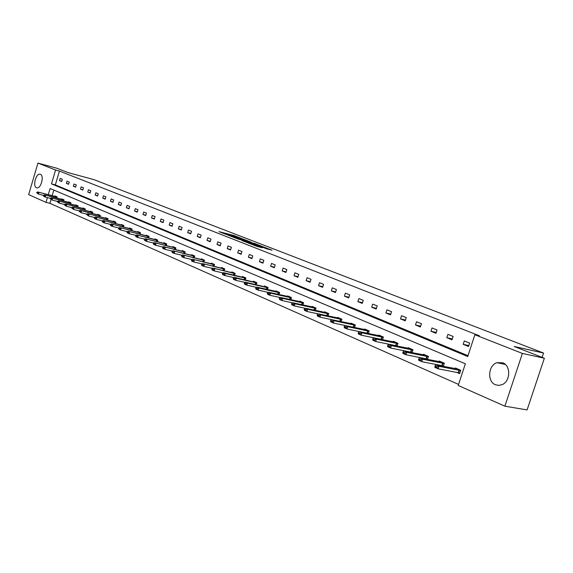 <?xml version="1.0" encoding="UTF-8"?>
<svg xmlns="http://www.w3.org/2000/svg" width="573" height="573" viewBox="0 0 573 573"><rect width="100%" height="100%" fill="white"/><g stroke="black" fill="none" stroke-linecap="round" stroke-linejoin="round"><path stroke-width="0.86" d="M241.684 238.497L233.698 235.431L218.986 231.635L226.801 234.658L225.518 233.934L227.832 234.486L241.684 238.497M495.48 384.77C487.007 381.661 488.124 365.323 496.949 362.695L502.757 362.788C510.93 365.56 510.572 381.231 502.213 384.605L498.818 385.414L495.48 384.77M36.464 187.736C32.468 186.39 35.941 173.225 40.031 174.221L40.411 174.328C44.436 175.567 41.005 188.804 36.908 187.858L36.464 187.736M266.409 248.761L272.068 250.2L262.685 246.669L247.83 242.88L257.384 246.548L262.491 247.758L250.702 243.761L261.159 246.404L265.593 247.973L262.821 247.314L266.409 248.761M50.997 199.569L49.887 203.322L46.005 202.355L28.65 194.641L37.94 163.083L56.806 168.233L67.908 172.552L93.779 179.585L543.555 353.047L514.182 346.472L544.35 358.232L522.397 353.426L504.877 406.185L458.228 385.471L465.348 363.791L50.102 188.517L48.29 194.641M37.94 163.083L55.574 170.016L51.47 183.883L467.733 356.528L474.881 334.754L522.397 353.426M474.881 334.754L479.357 335.771L59.434 171.062L55.574 170.016M251.332 242.272L242.472 238.834L227.717 235.045L236.878 238.554L251.332 242.272M253.911 243.167L261.847 246.29L247.013 242.501L242.05 240.624L248.632 242.286L246.268 241.319L237.523 238.877L253.86 243.324M544.35 358.232L527.096 409.917L504.877 406.185M542.115 357.359L543.555 353.047M443.323 366.398L444.362 363.225L439.212 361.019L438.99 361.706M442.535 366.247L440.164 365.223M412.051 352.689L413.004 349.752L408.141 347.668L407.933 348.327M410.526 352.388L408.907 351.686M382.506 339.753L383.38 337.031L378.789 335.055L378.581 335.685M380.329 339.309L379.376 338.894M354.544 327.527L355.353 324.991L351.005 323.122L350.812 323.724M351.793 326.954L351.435 326.796M328.043 315.952L328.802 313.581L324.669 311.805L324.49 312.385M302.895 304.979L303.597 302.752L299.679 301.069L299.507 301.627M279.001 294.558L279.66 292.466L275.928 290.869L275.763 291.406M256.26 284.652L256.876 282.682L253.33 281.157L253.166 281.68M234.601 275.226L235.181 273.357L231.8 271.903L231.642 272.411M213.944 266.237L214.488 264.468L211.258 263.086L211.108 263.573M194.218 257.657L194.734 255.981L191.654 254.656L191.504 255.128M175.367 249.463L175.854 247.873L172.91 246.605L172.767 247.063M157.331 241.627L157.797 240.116L154.975 238.898L154.839 239.349M140.063 234.128L140.5 232.681L137.799 231.521L137.663 231.958M123.51 226.944L123.926 225.561L121.333 224.451L121.204 224.874M107.631 220.053L108.025 218.728L105.539 217.661L105.411 218.069M92.382 213.435L92.754 212.175L90.369 211.143L90.248 211.544M77.727 207.082L78.086 205.872L75.794 204.883L75.672 205.27M63.639 200.973L63.983 199.812L61.769 198.86L61.662 199.239M53.805 190.078L52.164 195.629M49.887 203.322L458.572 384.426M56.791 198.007L57.128 196.868L54.958 195.937L54.85 196.31M70.615 204.002L70.966 202.813L68.717 201.839L68.602 202.226M84.983 210.227L85.348 208.987L83.006 207.985L82.892 208.379M99.924 216.709L100.311 215.419L97.876 214.374L97.754 214.775M115.488 223.463L115.896 222.109L113.354 221.02L113.225 221.436M131.697 230.496L132.127 229.085L129.477 227.947L129.348 228.376M148.608 237.838L149.052 236.355L146.294 235.174L146.158 235.61M166.249 245.502L166.729 243.948L163.842 242.708L163.706 243.167M184.685 253.517L185.186 251.884L182.171 250.587L182.028 251.053M203.967 261.897L204.497 260.178L201.345 258.824L201.195 259.304M224.15 270.678L224.709 268.859L221.407 267.441L221.257 267.942M245.301 279.882L245.896 277.962L242.436 276.473L242.279 276.988M267.491 289.544L268.128 287.517L264.49 285.948L264.325 286.486M290.798 299.7L291.478 297.545L287.653 295.904L287.481 296.456M315.308 310.394L316.038 308.095L312.013 306.369L311.834 306.942M341.121 321.661L341.902 319.211L337.662 317.385L337.476 317.979M367.873 333.357L368.332 333.558L369.177 330.929L364.707 329.009L364.507 329.625M365.861 333.042L365.216 332.763M397.075 346.128L397.984 343.306L393.257 341.272L393.049 341.916M395.212 345.755L393.93 345.197M427.465 359.443L428.454 356.392L423.454 354.243L423.239 354.923M426.298 359.214L424.307 358.354M456.495 372.292L459.625 373.653L460.742 370.265L455.435 367.988L455.206 368.69M47.416 197.599L46.005 202.355M59.434 171.062L55.337 184.9L468.005 355.704M55.337 184.9L51.47 183.883M468.535 346.507L463.192 344.337L464.302 340.949L469.652 343.105L468.535 346.507M452.018 339.803L446.825 337.698L447.914 334.36L453.114 336.451L452.018 339.803M435.974 333.3L430.932 331.251L432.006 327.964L437.056 329.998L435.974 333.3M420.396 326.982L415.489 324.991L416.542 321.747L421.449 323.724L420.396 326.982M405.247 320.837L400.484 318.903L401.515 315.702L406.286 317.621L405.247 320.837M390.521 314.864L385.887 312.987L386.904 309.828L391.545 311.691L390.521 314.864M376.196 309.055L371.691 307.228L372.686 304.113L377.199 305.925L376.196 309.055M362.258 303.404L357.874 301.627L358.856 298.547L363.246 300.316L362.258 303.404M348.692 297.903L344.423 296.169L345.39 293.132L349.666 294.851L348.692 297.903M335.484 292.545L331.323 290.862L332.276 287.861L336.437 289.537L335.484 292.545M322.613 287.331L318.559 285.683L319.498 282.725L323.559 284.358L322.613 287.331M310.079 282.245L306.125 280.641L307.049 277.719L311.003 279.309L310.079 282.245M297.853 277.289L293.999 275.728L294.909 272.834L298.769 274.388L297.853 277.289M285.941 272.454L282.181 270.929L283.076 268.078L286.837 269.589L285.941 272.454M274.317 267.741L270.649 266.252L271.53 263.437L275.198 264.912L274.317 267.741M262.971 263.143L259.397 261.689L260.264 258.903L263.845 260.343L262.971 263.143M251.905 258.652L248.417 257.234L249.269 254.484L252.765 255.887L251.905 258.652M241.104 254.269L237.695 252.886L238.54 250.165L241.949 251.54L241.104 254.269M230.554 249.993L227.223 248.639L228.054 245.953L231.385 247.292L230.554 249.993M220.247 245.81L216.995 244.492L217.812 241.835L221.071 243.145L220.247 245.81M210.176 241.727L206.996 240.438L207.806 237.809L210.993 239.091L210.176 241.727M200.335 237.738L197.227 236.477L198.029 233.877L201.137 235.131L200.335 237.738M190.716 233.841L187.679 232.609L188.467 230.031L191.511 231.256L190.716 233.841M181.312 230.024L178.339 228.82L179.12 226.271L182.092 227.467L181.312 230.024M172.108 226.292L169.207 225.11L169.973 222.596L172.881 223.764L172.108 226.292M163.112 222.639L160.268 221.486L161.02 219.001L163.871 220.139L163.112 222.639M154.302 219.072L151.523 217.941L152.268 215.477L155.054 216.594L154.302 219.072M145.685 215.577L142.956 214.467L143.694 212.031L146.423 213.127L145.685 215.577M137.241 212.153L134.576 211.072L135.307 208.658L137.978 209.732L137.241 212.153M128.982 208.801L126.368 207.741L127.091 205.349L129.706 206.402L128.982 208.801M120.889 205.521L118.325 204.482L119.041 202.119L121.598 203.143L120.889 205.521M112.96 202.305L110.453 201.288L111.155 198.946L113.662 199.956L112.96 202.305M105.188 199.153L102.732 198.158L103.427 195.837L105.89 196.826L105.188 199.153M97.575 196.066L95.168 195.092L95.856 192.793L98.262 193.76L97.575 196.066M90.111 193.037L87.755 192.084L88.428 189.806L90.792 190.759L90.111 193.037M82.799 190.071L80.485 189.133L81.151 186.877L83.472 187.815L82.799 190.071M75.622 187.163L73.351 186.239L74.017 184.012L76.288 184.921L75.622 187.163M68.588 184.305L66.361 183.403L67.012 181.197L69.24 182.092L68.588 184.305M61.683 181.512L59.499 180.624L60.144 178.432L62.335 179.313L61.683 181.512M59.499 180.624L61.762 181.226M66.361 183.403L68.674 184.019M73.351 186.239L75.708 186.862M80.485 189.133L82.884 189.763M87.755 192.084L90.205 192.729M95.168 195.092L97.675 195.744M102.732 198.158L105.289 198.824M110.453 201.288L113.06 201.968M118.325 204.482L120.989 205.17M126.368 207.741L129.09 208.443M134.576 211.072L137.355 211.788M142.956 214.467L145.793 215.197M151.523 217.941L154.416 218.685M160.268 221.486L163.233 222.245M169.207 225.11L172.237 225.884M178.339 228.82L181.44 229.601M187.679 232.609L190.852 233.404M197.227 236.477L200.471 237.294M206.996 240.438L210.32 241.269M216.995 244.492L220.39 245.344M227.223 248.639L230.704 249.506M237.695 252.886L241.262 253.767M248.417 257.234L252.07 258.137M259.397 261.689L263.143 262.606M270.649 266.252L274.488 267.183M282.181 270.929L286.12 271.881M293.999 275.728L298.039 276.695M306.125 280.641L310.272 281.63M318.559 285.683L322.814 286.693M331.323 290.862L335.692 291.886M344.423 296.169L348.914 297.222M357.874 301.627L362.487 302.694M371.691 307.228L376.432 308.317M385.887 312.987L390.765 314.097M400.484 318.903L405.505 320.035M415.489 324.991L420.661 326.144M430.932 331.251L436.261 332.433M446.825 337.698L452.312 338.901M463.192 344.337L468.85 345.555M243.496 239.27L229.601 235.639L235.267 237.537L244.993 240.001L243.496 239.27M254.383 243.776L247.214 241.491L254.383 243.776L254.204 244.349M57.114 196.926L37.66 191.941L57.056 197.119M37.395 192.764L36.751 192.485L37.317 193.029L38.943 192.499L38.47 194.097L43.541 195.379M37.317 193.029L38.47 194.097L36.672 192.75M37.66 191.941L36.751 192.485M63.961 199.87L44.386 194.863L63.904 200.063M44.128 195.701L43.476 195.414L44.049 195.966L45.697 195.429L45.217 197.04L50.41 198.351M44.049 195.966L45.217 197.04L43.913 196.467L43.398 195.68M44.386 194.863L43.476 195.414M70.945 202.878L51.241 197.843L70.887 203.064M50.997 198.695L50.331 198.401L50.918 198.96L52.573 198.423L52.093 200.049L57.422 201.388M50.918 198.96L52.093 200.049L50.252 198.673M51.241 197.843L50.331 198.401M78.071 205.936L58.231 200.879L78.014 206.13M58.002 201.746L57.321 201.452L57.923 202.018L59.592 201.474L59.105 203.114L64.57 204.482M57.923 202.018L59.105 203.114L57.243 201.725M58.231 200.879L57.321 201.452M85.334 209.052L65.365 203.981L85.27 209.252M65.15 204.862L64.455 204.554L65.064 205.134L66.755 204.582L66.26 206.244L71.861 207.641M65.064 205.134L66.26 206.244L64.369 204.833M65.365 203.981L64.455 204.554M92.74 212.239L72.642 207.139L92.683 212.433M72.434 208.035L71.725 207.727L72.356 208.314L74.053 207.755L73.559 209.431L79.31 210.864M72.356 208.314L73.559 209.431L71.646 208.006M72.642 207.139L71.725 207.727M100.296 215.484L80.062 210.37L100.232 215.684M79.869 211.279L79.153 210.964L79.79 211.559L81.509 210.993L81.001 212.683L86.903 214.152M79.79 211.559L81.001 212.683L79.067 211.244M80.062 210.37L79.153 210.964M108.003 218.8L87.64 213.657L107.946 218.993M87.461 214.589L86.724 214.266L87.375 214.868L89.116 214.302L88.6 216.007L94.652 217.504M87.375 214.868L88.6 216.007L86.638 214.553M87.64 213.657L86.724 214.266M115.875 222.181L95.369 217.024L115.81 222.381M95.211 217.962L94.459 217.633L95.125 218.249L96.88 217.676L96.364 219.402L102.574 220.927M95.125 218.249L96.364 219.402L94.853 218.743L94.373 217.926M95.369 217.024L94.459 217.633M123.904 225.633L103.269 220.455L123.847 225.834M103.119 221.414L102.352 221.078L103.033 221.701L104.802 221.121L104.279 222.861L110.653 224.423M103.033 221.701L104.279 222.861L102.746 222.188L102.266 221.364M103.269 220.455L102.352 221.078M132.105 229.157L111.327 223.957L132.041 229.358M111.198 224.931L110.417 224.595L111.112 225.225L112.902 224.637L112.372 226.399L118.912 227.997M111.112 225.225L112.372 226.399L110.804 225.712L110.324 224.888M111.327 223.957L110.417 224.595M140.478 232.753L119.564 227.531L140.421 232.96M119.449 228.534L118.647 228.183L119.363 228.828L121.168 228.233L120.631 230.009L127.349 231.642M119.363 228.828L120.631 230.009L119.026 229.307L118.561 228.477M119.564 227.531L118.647 228.183M149.03 236.427L127.98 231.191L148.973 236.635M127.879 232.208L127.063 231.85L127.793 232.509L129.62 231.9L129.075 233.698L135.973 235.367M127.793 232.509L129.075 233.698L127.435 232.982L126.97 232.151M127.98 231.191L127.063 231.85M157.776 240.187L136.575 234.923L157.711 240.388M136.496 235.961L135.658 235.596L136.403 236.262L138.251 235.653L137.699 237.473L144.79 239.177M136.403 236.262L137.699 237.473L136.023 236.742L135.572 235.897M136.575 234.923L135.658 235.596M166.7 244.019L145.363 238.748L166.643 244.227M145.306 239.801L144.453 239.428L145.213 240.108L147.075 239.493L146.516 241.326L153.8 243.067M145.213 240.108L146.516 241.326L144.804 240.581L144.36 239.736M145.363 238.748L144.453 239.428M175.832 247.944L154.345 242.651L175.768 248.152M154.309 243.726L153.435 243.346L154.216 244.034L156.1 243.41L155.534 245.265L163.011 247.049M154.216 244.034L155.534 245.265L153.786 244.499L153.342 243.654M154.345 242.651L153.435 243.346M185.165 251.955L163.534 246.641L185.1 252.163M163.52 247.744L162.625 247.35L163.427 248.052L165.325 247.421L164.752 249.298L172.444 251.117M163.427 248.052L164.752 249.298L162.968 248.517L162.531 247.665M163.534 246.641L162.625 247.35M194.713 256.059L172.931 250.723L194.648 256.267M172.939 251.848L172.022 251.447L172.845 252.163L174.765 251.526L174.185 253.424L182.085 255.279M172.845 252.163L174.185 253.424L172.358 252.621L171.929 251.762M172.931 250.723L172.022 251.447M204.475 260.249L182.551 254.906L204.411 260.464M182.579 256.052L181.641 255.644L182.479 256.367L184.427 255.723L183.84 257.642L191.962 259.54M182.479 256.367L183.84 257.642L181.963 256.819L181.548 255.959M182.551 254.906L181.641 255.644M214.467 264.547L192.392 259.182L214.395 264.762M192.449 260.35L191.489 259.934L192.349 260.672L194.311 260.013L193.717 261.961L202.068 263.902M192.349 260.672L193.717 261.961L191.797 261.123L191.389 260.257M192.392 259.182L191.489 259.934M224.688 268.938L202.47 263.559L224.623 269.152M202.548 264.755L201.567 264.325L202.448 265.084L204.432 264.418L203.83 266.381L212.411 268.365M202.448 265.084L203.83 266.381L201.868 265.521L201.467 264.654M202.47 263.559L201.567 264.325M235.152 273.436L212.784 268.042L235.088 273.65M212.891 269.26L211.881 268.823L212.791 269.596L214.796 268.916L214.18 270.907L223.019 272.934M212.791 269.596L214.18 270.907L212.175 270.026L211.781 269.152M212.784 268.042L211.881 268.823M245.874 278.041L223.355 272.633L225.411 273.529L245.81 278.256M223.484 273.88L222.453 273.436L223.384 274.216L225.411 273.529L224.788 275.541L233.877 277.619M223.384 274.216L224.788 275.541L222.732 274.646L222.353 273.765M223.355 272.633L222.453 273.436M256.854 282.761L234.178 277.339L236.291 278.256L256.783 282.976M234.343 278.614L233.29 278.156L234.235 278.951L236.291 278.256L235.661 280.297L245.008 282.41M234.235 278.951L235.661 280.297L233.548 279.373L233.182 278.492M234.178 277.339L233.29 278.156M268.1 287.596L245.273 282.167L247.443 283.105L268.035 287.811M245.466 283.463L244.385 282.99L245.366 283.807L247.443 283.105L246.798 285.168L256.425 287.331M245.366 283.807L246.798 285.168L244.635 284.215L244.284 283.334M245.273 282.167L244.385 282.99M279.631 292.552L277.74 291.736L256.654 287.109L258.874 288.076L279.56 292.767M256.876 288.441L255.766 287.954L256.768 288.785L258.874 288.076L258.222 290.16L268.128 292.366M256.768 288.785L258.222 290.16L256.002 289.186L255.658 288.298M256.654 287.109L255.766 287.954M291.449 297.631L289.472 296.778L268.322 292.18L270.599 293.168L291.385 297.845M268.579 293.541L267.441 293.039L268.472 293.892L270.599 293.168L269.933 295.281L280.133 297.53M268.472 293.892L269.933 295.281L267.663 294.286L267.333 293.39M268.322 292.18L267.441 293.039M303.575 302.838L301.513 301.95L280.29 297.38L282.625 298.397L303.504 303.06M280.584 298.769L279.416 298.261L280.469 299.127L282.625 298.397L281.952 300.531L292.459 302.831M280.469 299.127L281.952 300.531L279.617 299.514L279.302 298.619M280.29 297.38L279.416 298.261M316.01 308.181L313.854 307.257L292.574 302.716L294.966 303.762L315.938 308.403M292.903 304.141L291.707 303.618L292.789 304.499L294.966 303.762L294.286 305.925L305.108 308.274M292.789 304.499L294.286 305.925L291.893 304.879L291.593 303.976M292.574 302.716L291.707 303.618M328.773 313.667L326.517 312.7L305.18 308.195L307.644 309.262L328.701 313.889M305.552 309.656L304.32 309.119L305.438 310.022L307.644 309.262L306.949 311.461L318.094 313.854M305.438 310.022L306.949 311.461L304.485 310.38L304.206 309.484M305.18 308.195L304.32 309.119M341.873 319.297L339.517 318.28L318.13 313.825L320.658 314.921L341.802 319.519M318.538 315.315L317.277 314.763L317.156 315.136L318.423 315.687L320.658 314.921L319.949 317.141L340.247 321.474M318.423 315.687L319.949 317.141L317.421 316.038L317.156 315.136M318.13 313.825L317.277 314.763M355.324 325.077L352.868 324.017L331.423 319.605L334.023 320.73L355.253 325.299M331.882 321.131L330.585 320.565L330.463 320.944L331.767 321.51L334.023 320.73L333.307 322.986L354.551 327.512M331.767 321.51L333.307 322.986L330.714 321.847L330.463 320.944M331.423 319.605L330.585 320.565M369.148 331.015L366.577 329.912L345.096 325.543L347.768 326.703L369.076 331.244M345.598 327.111L344.266 326.531L344.144 326.911L345.476 327.491L347.768 326.703L347.037 328.981L368.36 333.486M345.476 327.491L347.037 328.981L344.366 327.813L344.144 326.911M345.096 325.543L344.266 326.531M382.52 339.696L382.041 339.488M383.351 337.117L380.665 335.964L359.149 331.645L361.892 332.841L383.28 337.347M359.694 333.257L358.326 332.662L358.204 333.042L359.572 333.644L361.892 332.841L361.155 335.155L382.549 339.617M359.572 333.644L361.155 335.155L358.404 333.952L358.204 333.042M359.149 331.645L358.326 332.662M397.11 346.006L396.609 345.791M397.956 343.392L395.148 342.188L373.596 337.927L376.425 339.159L397.884 343.621M374.198 339.581L372.787 338.965L372.658 339.352L374.076 339.968L376.425 339.159L375.673 341.501L397.139 345.927M374.076 339.968L375.673 341.501L372.844 340.269L372.658 339.352M373.596 337.927L372.787 338.965M412.116 352.495L411.593 352.266M412.975 349.845L410.039 348.585L388.465 344.387L391.373 345.655L412.897 350.074M389.117 346.085L387.663 345.447L387.541 345.848L388.995 346.479L391.373 345.655L390.607 348.033L412.145 352.409M388.995 346.479L390.607 348.033L387.699 346.758L387.541 345.848M388.465 344.387L387.663 345.447M427.551 359.171L427.007 358.934M428.425 356.492L425.352 355.167L403.764 351.041L406.766 352.338L428.353 356.714M404.481 352.782L402.984 352.13L402.855 352.531L404.352 353.183L406.766 352.338L405.978 354.751L427.58 359.085M404.352 353.183L405.978 354.751L402.991 353.441L402.855 352.531M403.764 351.041L402.984 352.13M443.438 366.047L442.872 365.796M444.333 363.325L441.117 361.943L419.522 357.889L422.609 359.228L444.254 363.547M420.296 359.672L418.756 358.999L418.619 359.407L420.167 360.08L422.609 359.228L421.814 361.67L443.473 365.954M420.167 360.08L421.814 361.67L418.734 360.324L418.619 359.407M419.522 357.889L418.756 358.999M459.804 373.123L459.209 372.865M460.706 370.359L457.347 368.919L435.759 364.944L438.932 366.319L460.635 370.588M436.59 366.777L435 366.083L434.871 366.498L436.454 367.193L438.932 366.319L438.123 368.804L459.833 373.023M436.454 367.193L438.123 368.804L434.95 367.415L434.871 366.498M435.759 364.944L435 366.083M233.533 235.969L233.698 235.431M234.966 236.327L235.109 235.875M235.131 237.974L235.267 237.537M243.754 240.316L243.926 239.772M248.123 242.787L248.302 242.214M249.377 243.11L249.577 242.458M250.859 243.489L251.038 242.916M255.035 245.738L255.157 245.344M257.427 246.555L257.614 245.967M258.939 246.942L259.089 246.44M56.19 197.857L56.455 196.954M55.932 197.792L56.204 196.883M63.023 200.822L63.302 199.898M62.765 200.758L63.044 199.827M69.992 203.845L70.271 202.892M69.734 203.78L70.013 202.828M77.097 206.925L77.384 205.951M76.832 206.86L77.126 205.886M84.338 210.069L84.639 209.073M84.073 210.005L84.374 209.002M91.73 213.278L92.031 212.254M91.465 213.206L91.766 212.182M99.265 216.544L99.58 215.498M99 216.479L99.315 215.427M106.95 219.882L107.273 218.814M106.685 219.817L107.008 218.743M114.801 223.291L115.13 222.188M114.528 223.226L114.865 222.123M122.808 226.772L123.152 225.64M122.543 226.707L122.88 225.569M130.988 230.325L131.339 229.164M130.716 230.26L131.067 229.093M139.339 233.956L139.705 232.76M139.067 233.884L139.425 232.688M147.87 237.659L148.242 236.434M147.59 237.594L147.97 236.363M156.587 241.448L156.966 240.187M156.307 241.383L156.694 240.116M165.49 245.323L165.883 244.019M165.21 245.251L165.604 243.948M174.593 249.276L175.001 247.944M174.314 249.212L174.722 247.873M183.897 253.33L184.32 251.948M183.611 253.259L184.04 251.876M193.416 257.47L193.853 256.052M193.13 257.399L193.567 255.981M203.15 261.703L203.594 260.242M202.856 261.639L203.315 260.171M213.106 266.037L213.571 264.533M212.819 265.972L213.285 264.461M223.298 270.477L223.778 268.923M223.004 270.413L223.491 268.852M233.734 275.026L234.228 273.421M233.44 274.954L233.934 273.342M244.413 279.681L244.929 278.02M244.119 279.61L244.635 277.948M255.357 284.452L255.887 282.74M255.057 284.38L255.594 282.661M266.567 289.336L267.118 287.567M266.266 289.272L266.825 287.496M278.055 294.35L278.628 292.517M277.755 294.286L278.328 292.445M289.831 299.493L290.432 297.595M289.53 299.421L290.131 297.516M301.914 304.764L302.53 302.802M301.606 304.7L302.229 302.723M314.298 310.179L314.942 308.138M313.99 310.108L314.641 308.066M327.011 315.73L327.684 313.617M326.703 315.666L327.376 313.546M340.068 321.432L340.763 319.247M339.76 321.353L340.455 319.168M353.484 327.233L354.193 325.02M353.176 327.162L353.885 324.948M367.272 333.2L367.988 330.958M366.956 333.128L367.68 330.879M381.432 339.331L382.17 337.053M381.124 339.252L381.854 336.981M396 345.626L396.745 343.32M395.685 345.555L396.43 343.248M410.977 352.109L411.729 349.774M410.655 352.037L411.414 349.695M426.384 358.777L427.157 356.406M426.061 358.698L426.835 356.327M442.241 365.638L443.029 363.232M441.926 365.56L442.707 363.16M458.572 372.701L459.374 370.265M458.25 372.629L459.052 370.187M496.949 362.695L505.3 364.414M244.807 240.588L244.993 240.001M248.453 242.873L248.632 242.286M255.071 244.571L255.257 243.969M265.464 248.388L265.593 247.973"/></g></svg>
